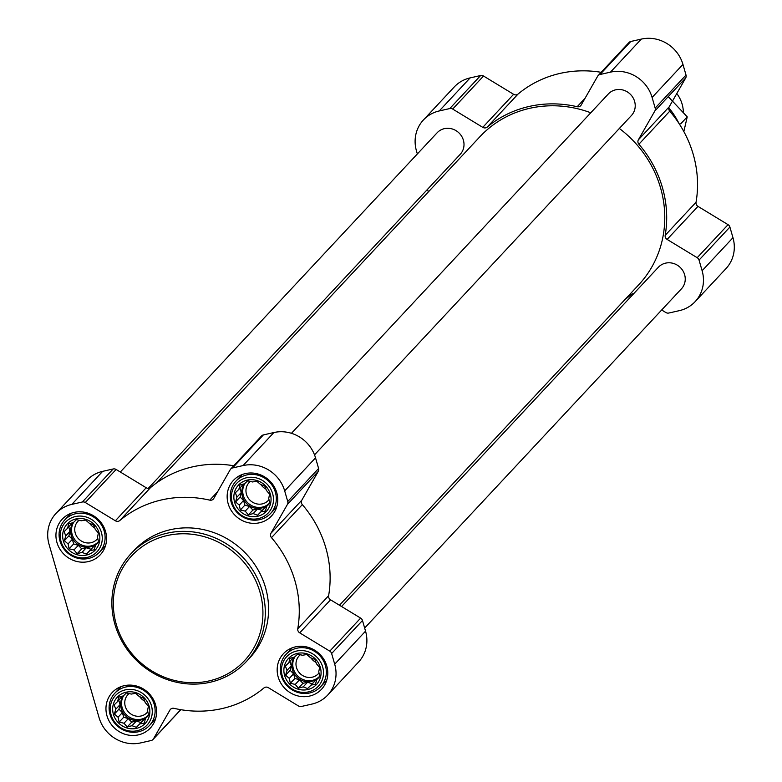 <?xml version="1.0" encoding="UTF-8"?>
<svg xmlns="http://www.w3.org/2000/svg" width="782" height="782" viewBox="0 0 782 782"><rect width="100%" height="100%" fill="white"/><g stroke="black" fill="none" stroke-linecap="round" stroke-linejoin="round"><path stroke-width="1.17" d="M297.268 653.41A19.149 17.957 -137 0 0 289.623 684.025A19.149 17.957 -137 0 0 320.552 677.017A19.149 17.957 -137 0 0 297.268 653.41M294.618 657.056L297.639 654.133L302.507 655.267L306.808 654.514L310.493 657.711L314.853 659.402L316.436 663.742L319.613 667.496L318.743 671.728L319.818 676.616L316.798 679.538L315.41 684.328L311.109 685.081L307.57 688.561L303.221 686.87L298.401 688.18L295.234 684.426L290.366 683.292L289.291 678.405L285.596 675.198L286.984 670.418L285.391 666.078L288.929 662.598L289.799 658.366L294.618 657.056M247.239 480.109A19.149 17.957 -137 0 0 239.605 510.724A19.149 17.957 -137 0 0 270.533 503.716A19.149 17.957 -137 0 0 247.239 480.109M244.59 483.755L247.62 480.832L252.488 481.966L256.789 481.213L260.474 484.42L264.834 486.101L266.418 490.441L269.595 494.195L268.725 498.427L269.8 503.315L266.779 506.237L265.391 511.027L261.09 511.79L257.552 515.26L253.202 513.578L248.383 514.879L245.216 511.125L240.338 509.991L239.272 505.104L235.578 501.907L236.966 497.117L235.372 492.777L238.911 489.307L239.781 485.065L244.59 483.755M76.03 518.916A19.149 17.957 -137 0 0 68.396 549.531A19.149 17.957 -137 0 0 99.324 542.522A19.149 17.957 -137 0 0 76.03 518.916M73.381 522.572L76.401 519.649L81.279 520.783L85.57 520.02L89.265 523.226L93.615 524.908L95.209 529.248L98.376 533.001L97.515 537.234L98.581 542.122L95.56 545.054L94.182 549.834L89.881 550.596L86.343 554.067L81.983 552.385L77.174 553.695L73.997 549.942L69.129 548.808L68.054 543.91L64.368 540.714L65.747 535.924L64.163 531.594L67.702 528.114L68.572 523.881L73.381 522.572M126.049 692.217A19.149 17.957 -137 0 0 118.414 722.832A19.149 17.957 -137 0 0 149.342 715.823A19.149 17.957 -137 0 0 126.049 692.217M123.4 695.863L126.42 692.94L131.298 694.074L135.589 693.321L139.284 696.527L143.634 698.209L145.227 702.549L148.404 706.302L147.534 710.535L148.609 715.422L145.579 718.345L144.201 723.135L139.9 723.897L136.361 727.368L132.011 725.686L127.192 726.996L124.015 723.233L119.147 722.099L118.072 717.211L114.387 714.015L115.765 709.225L114.182 704.885L117.72 701.415L118.59 697.173L123.4 695.863M417.344 153.956L416.454 150.858A34.545 32.404 43 0 1 423.414 119.978A34.545 32.404 43 0 1 439.259 110.946L449.777 108.561A3.949 3.705 43 0 1 452.69 109.06L482.768 127.349A3.949 3.705 43 0 0 487.186 127.114A110.545 103.683 43 0 1 577.184 106.714A3.949 3.705 43 0 0 581.182 105.042L597.663 76.206A3.949 3.705 43 0 1 599.95 74.525L610.468 72.139A34.545 32.404 43 0 1 652.1 97.447L655.169 108.092A3.949 3.705 43 0 1 654.857 110.966L638.376 139.812A3.949 3.705 43 0 0 638.894 144.23A110.545 103.683 43 0 1 665.189 235.323A3.949 3.705 43 0 0 667.124 239.419L697.202 257.708A3.949 3.705 43 0 1 699.049 260.093L702.119 270.738A34.545 32.404 43 0 1 695.149 301.627A34.545 32.404 43 0 1 679.314 310.659L668.796 313.035A3.949 3.705 43 0 1 665.873 312.536L661.68 309.985M423.414 119.978L454.274 86.939A34.545 32.404 43 0 1 470.109 77.907L480.627 75.522A3.949 3.705 43 0 1 483.54 76.03L513.618 94.309L482.768 127.349M601.163 72.315A110.545 103.683 43 0 0 518.036 94.075A3.949 3.705 43 0 1 513.618 94.309M628.513 43.166A3.949 3.705 43 0 1 630.8 41.485L641.318 39.1A34.545 32.404 43 0 1 682.95 64.407L686.019 75.052A3.949 3.705 43 0 1 685.706 77.936L669.226 106.772L638.376 139.812M695.149 301.627L725.999 268.588A34.545 32.404 43 0 0 732.969 237.708L729.899 227.063A3.949 3.705 43 0 0 728.062 224.669L697.974 206.38A3.949 3.705 43 0 1 696.039 202.284A110.545 103.683 43 0 0 669.744 111.191A3.949 3.705 43 0 1 669.226 106.772M625.326 299.164A110.545 103.683 43 0 0 631.377 294.491A3.949 3.705 43 0 1 633.713 293.661M428.311 191.961L427.549 189.312M341.558 606.5L658.356 267.268A15.796 14.809 43 0 1 680.008 267.219A15.796 14.809 43 0 1 681.445 288.822L364.656 628.044M120.32 472.015L437.128 132.774A15.796 14.809 43 0 1 458.78 132.735A15.796 14.809 43 0 1 460.207 154.337L148.287 488.339M291.442 433.306L608.337 93.967A15.796 14.809 43 0 1 629.989 93.918A15.796 14.809 43 0 1 631.426 115.521L314.52 454.86M156.674 482.836L479.933 136.694A108.571 101.836 43 0 1 590.781 112.774M619.344 128.453A108.571 101.836 43 0 1 638.64 284.902L339.486 605.239M71.836 504.38L82.354 501.995A3.949 3.705 43 0 1 85.277 502.494L115.355 520.783A3.949 3.705 43 0 0 119.773 520.548A110.545 103.683 43 0 1 209.762 500.148A3.949 3.705 43 0 0 213.769 498.476L230.24 469.64A3.949 3.705 43 0 1 232.528 467.959L243.046 465.573A34.545 32.404 43 0 1 284.677 490.881L287.747 501.526A3.949 3.705 43 0 1 287.434 504.41L270.953 533.246A3.949 3.705 43 0 0 271.481 537.664A110.545 103.683 43 0 1 297.766 628.757A3.949 3.705 43 0 0 299.711 632.853L329.789 651.142A3.949 3.705 43 0 1 331.627 653.527L334.696 664.182A34.545 32.404 43 0 1 327.726 695.061A34.545 32.404 43 0 1 311.891 704.093L301.373 706.478A3.949 3.705 43 0 1 298.46 705.97L268.382 687.691A3.949 3.705 43 0 0 263.964 687.925A110.545 103.683 43 0 1 173.966 708.326A3.949 3.705 43 0 0 169.968 709.997L153.487 738.834A3.949 3.705 43 0 1 151.2 740.515L140.682 742.9A34.545 32.404 43 0 1 99.05 717.593L49.031 544.292A34.545 32.404 43 0 1 56.001 513.412A34.545 32.404 43 0 1 71.836 504.38L102.686 471.341L113.204 468.965A3.949 3.705 43 0 1 116.127 469.464L146.205 487.743L115.355 520.783M233.75 465.749A110.545 103.683 43 0 0 150.623 487.509A3.949 3.705 43 0 1 146.205 487.743M261.09 436.6A3.949 3.705 43 0 1 263.378 434.919L273.896 432.534A34.545 32.404 43 0 1 315.527 457.841L318.606 468.486A3.949 3.705 43 0 1 318.284 471.37L301.803 500.206L270.953 533.246M327.726 695.061L358.586 662.022A34.545 32.404 43 0 0 365.546 631.142L362.477 620.497A3.949 3.705 43 0 0 360.639 618.103L330.561 599.823A3.949 3.705 43 0 1 328.616 595.718A110.545 103.683 43 0 0 302.331 504.625A3.949 3.705 43 0 1 301.803 500.206M56.001 513.412L86.851 480.373A34.545 32.404 43 0 1 102.686 471.341M74.153 512.396A26.06 24.438 -137 0 0 62.208 519.209A26.06 24.438 -137 0 0 64.564 554.849A26.06 24.438 -137 0 0 100.291 554.78A26.06 24.438 -137 0 0 102.589 524.82A26.06 24.438 -137 0 0 74.153 512.396M245.362 473.589A26.06 24.438 -137 0 0 233.417 480.392A26.06 24.438 -137 0 0 235.783 516.042A26.06 24.438 -137 0 0 271.501 515.964A26.06 24.438 -137 0 0 273.808 486.013A26.06 24.438 -137 0 0 245.362 473.589M295.381 646.88A26.06 24.438 -137 0 0 283.436 653.693A26.06 24.438 -137 0 0 285.801 689.343A26.06 24.438 -137 0 0 321.529 689.265A26.06 24.438 -137 0 0 323.826 659.304A26.06 24.438 -137 0 0 295.381 646.88M124.172 685.697A26.06 24.438 -137 0 0 112.227 692.5A26.06 24.438 -137 0 0 114.592 728.15A26.06 24.438 -137 0 0 150.31 728.071A26.06 24.438 -137 0 0 152.607 698.121A26.06 24.438 -137 0 0 124.172 685.697M130.877 553.842L134.152 550.342A78.962 74.055 43 0 1 170.349 529.697A78.962 74.055 43 0 1 256.545 567.351A78.962 74.055 43 0 1 249.575 658.131L246.301 661.631A78.962 74.055 -137 0 0 253.27 570.86A78.962 74.055 -137 0 0 167.074 533.207A78.962 74.055 -137 0 0 130.877 553.842A78.962 74.055 -137 0 0 138.043 661.865A78.962 74.055 -137 0 0 246.301 661.631M678.903 123.331A73.997 69.403 -137 0 0 668.825 107.838M167.153 535.562A76.988 72.208 -137 0 0 136.43 658.669A76.988 72.208 -137 0 0 260.797 630.478A76.988 72.208 -137 0 0 167.153 535.562M125.658 687.026A23.685 22.219 -137 0 0 114.798 693.223A23.685 22.219 -137 0 0 116.948 725.628A23.685 22.219 -137 0 0 149.421 725.559A23.685 22.219 -137 0 0 151.513 698.326A23.685 22.219 -137 0 0 125.658 687.026M125.374 689.861A21.642 20.293 -137 0 0 116.743 724.464A21.642 20.293 -137 0 0 151.688 716.537A21.642 20.293 -137 0 0 125.374 689.861M75.639 513.725A23.685 22.219 -137 0 0 64.779 519.922A23.685 22.219 -137 0 0 66.929 552.327A23.685 22.219 -137 0 0 99.402 552.258A23.685 22.219 -137 0 0 101.494 525.025A23.685 22.219 -137 0 0 75.639 513.725M75.355 516.57A21.642 20.293 -137 0 0 66.724 551.163A21.642 20.293 -137 0 0 101.67 543.246A21.642 20.293 -137 0 0 75.355 516.57M246.848 474.918A23.685 22.219 -137 0 0 235.988 481.116A23.685 22.219 -137 0 0 238.139 513.52A23.685 22.219 -137 0 0 270.611 513.451A23.685 22.219 -137 0 0 272.703 486.218A23.685 22.219 -137 0 0 246.848 474.918M246.565 477.753A21.642 20.293 -137 0 0 237.933 512.357A21.642 20.293 -137 0 0 272.879 504.429A21.642 20.293 -137 0 0 246.565 477.753M296.867 648.219A23.685 22.219 -137 0 0 286.007 654.407A23.685 22.219 -137 0 0 288.157 686.821A23.685 22.219 -137 0 0 320.64 686.752A23.685 22.219 -137 0 0 322.722 659.519A23.685 22.219 -137 0 0 296.867 648.219M296.583 651.054A21.642 20.293 -137 0 0 287.952 685.658A21.642 20.293 -137 0 0 322.907 677.73A21.642 20.293 -137 0 0 296.583 651.054M148.551 715.168L145.579 718.345M145.393 719.029L144.191 719.293L139.9 723.897M144.191 719.293L136.361 727.368M140.907 722.5L136.303 721.082L132.011 725.686M136.303 721.082L131.738 722.118L127.192 726.996M131.738 722.118L128.307 718.638L124.015 723.233M128.307 718.638L123.703 717.231L119.147 722.099M123.703 717.231L122.363 712.617L118.072 717.211M122.363 712.617L118.932 709.137L114.387 714.015M118.932 709.137L120.066 704.631L115.765 709.225M120.066 704.631L118.796 700.252M122.168 696.195L117.72 701.415M148.492 714.856A15.796 14.809 43 0 1 147.485 716.068A15.796 14.809 43 0 1 140.242 720.193A15.796 14.809 43 0 1 123.536 713.467A15.796 14.809 43 0 1 123.253 695.902M139.714 696.684A13.118 12.307 -137 0 0 144.758 701.2M129.108 693.546A13.118 12.307 -137 0 0 127.916 694.651A13.118 12.307 -137 0 0 129.108 712.598A13.118 12.307 -137 0 0 147.104 712.558A13.118 12.307 -137 0 0 147.808 711.728M123.791 695.491A15.796 14.809 -137 0 0 127.495 715.755A15.796 14.809 -137 0 0 147.945 715.55M98.532 541.867L95.56 545.054M95.375 545.728L94.172 546.002L89.881 550.596M94.172 546.002L86.343 554.067M90.888 549.199L86.284 547.791L81.983 552.385M86.284 547.791L81.719 548.817L77.174 553.695M81.719 548.817L78.288 545.347L73.997 549.942M78.288 545.347L73.674 543.93L69.129 548.808M73.674 543.93L72.345 539.316L68.054 543.91M72.345 539.316L68.914 535.836L64.368 540.714M68.914 535.836L70.038 531.33L65.747 535.924M70.038 531.33L68.777 526.96M72.149 522.894L67.702 528.114M98.473 541.555A15.796 14.809 43 0 1 97.467 542.767A15.796 14.809 43 0 1 90.223 546.892A15.796 14.809 43 0 1 73.518 540.167A15.796 14.809 43 0 1 73.234 522.611M89.695 523.383A13.118 12.307 -137 0 0 94.739 527.899M79.09 520.245A13.118 12.307 -137 0 0 77.897 521.35A13.118 12.307 -137 0 0 79.09 539.306A13.118 12.307 -137 0 0 97.076 539.267A13.118 12.307 -137 0 0 97.789 538.427M73.772 522.19A15.796 14.809 -137 0 0 77.477 542.454A15.796 14.809 -137 0 0 97.916 542.249M269.741 503.061L266.779 506.237M266.584 506.912L265.381 507.186L261.09 511.79M265.381 507.186L257.552 515.26M262.107 510.392L257.493 508.974L253.202 513.578M257.493 508.974L252.938 510.011L248.383 514.879M252.938 510.011L249.507 506.531L245.216 511.125M249.507 506.531L244.893 505.123L240.338 509.991M244.893 505.123L243.564 500.509L239.272 505.104M243.564 500.509L240.133 497.029L235.578 501.907M240.133 497.029L241.257 492.523L236.966 497.117M241.257 492.523L239.996 488.144M243.358 484.078L238.911 489.307M269.682 502.748A15.796 14.809 43 0 1 268.676 503.96A15.796 14.809 43 0 1 261.442 508.085A15.796 14.809 43 0 1 244.727 501.36A15.796 14.809 43 0 1 244.443 483.794M260.914 484.576A13.118 12.307 -137 0 0 265.948 489.092M250.299 481.438A13.118 12.307 -137 0 0 249.116 482.543A13.118 12.307 -137 0 0 250.299 500.49A13.118 12.307 -137 0 0 268.294 500.451A13.118 12.307 -137 0 0 269.008 499.62M244.991 483.374A15.796 14.809 -137 0 0 248.696 503.647A15.796 14.809 -137 0 0 269.135 503.442M319.77 676.362L316.798 679.538M316.602 680.213L315.4 680.487L311.109 685.081M315.4 680.487L307.57 688.561M312.126 683.693L307.512 682.275L303.221 686.87M307.512 682.275L302.957 683.312L298.401 688.18M302.957 683.312L299.526 679.832L295.234 684.426M299.526 679.832L294.912 678.424L290.366 683.292M294.912 678.424L293.582 673.81L289.291 678.405M293.582 673.81L290.151 670.33L285.596 675.198M290.151 670.33L291.275 665.814L286.984 670.418M291.275 665.814L290.014 661.445M293.377 657.379L288.929 662.598M319.701 676.049A15.796 14.809 43 0 1 318.694 677.251A15.796 14.809 43 0 1 311.461 681.386A15.796 14.809 43 0 1 294.746 674.651A15.796 14.809 43 0 1 294.462 657.095M310.933 657.867A13.118 12.307 -137 0 0 315.967 662.393M300.327 654.73A13.118 12.307 -137 0 0 299.135 655.844A13.118 12.307 -137 0 0 300.327 673.791A13.118 12.307 -137 0 0 318.313 673.752A13.118 12.307 -137 0 0 319.027 672.911M295.01 656.675A15.796 14.809 -137 0 0 298.714 676.938A15.796 14.809 -137 0 0 319.154 676.743M683.351 112.569A31.583 29.628 -137 0 0 676.801 93.517M680.711 123.839L687.231 116.86L683.839 131.581M668.239 96.636L687.231 116.86M480.627 75.522L449.777 108.561M470.109 77.907L439.259 110.946M483.54 76.03L452.69 109.06M518.036 94.075L487.186 127.114M585.034 98.307L577.184 106.714M630.8 41.485L599.95 74.525M641.318 39.1L610.468 72.139M682.95 64.407L652.1 97.447M686.019 75.052L655.169 108.092M685.706 77.936L654.857 110.966M669.744 111.191L638.894 144.23M696.039 202.284L665.189 235.323M697.974 206.38L667.124 239.419M728.062 224.669L697.202 257.708M729.899 227.063L699.049 260.093M732.969 237.708L702.119 270.738M113.204 468.965L82.354 501.995M116.127 469.464L85.277 502.494M150.623 487.509L119.773 520.548M217.611 491.741L209.762 500.148M263.378 434.919L232.528 467.959M273.896 432.534L243.046 465.573M315.527 457.841L284.677 490.881M318.606 468.486L287.747 501.526M318.284 471.37L287.434 504.41M302.331 504.625L271.481 537.664M328.616 595.718L297.766 628.757M330.561 599.823L299.711 632.853M360.639 618.103L329.789 651.142M362.477 620.497L331.627 653.527M365.546 631.142L334.696 664.182M171.062 708.824L169.968 709.997M180.72 709.665L153.487 738.834M628.992 42.511L598.142 75.551M261.569 435.955L230.719 468.985M180.838 709.685L153.008 739.489M120.907 686.684L114.798 693.223M155.53 719.02L149.421 725.559M70.888 513.383L64.779 519.922M105.511 545.719L99.402 552.258M242.097 474.576L235.988 481.116M276.72 506.912L270.611 513.451M292.116 647.867L286.007 654.407M326.739 680.203L320.64 686.752"/></g></svg>
